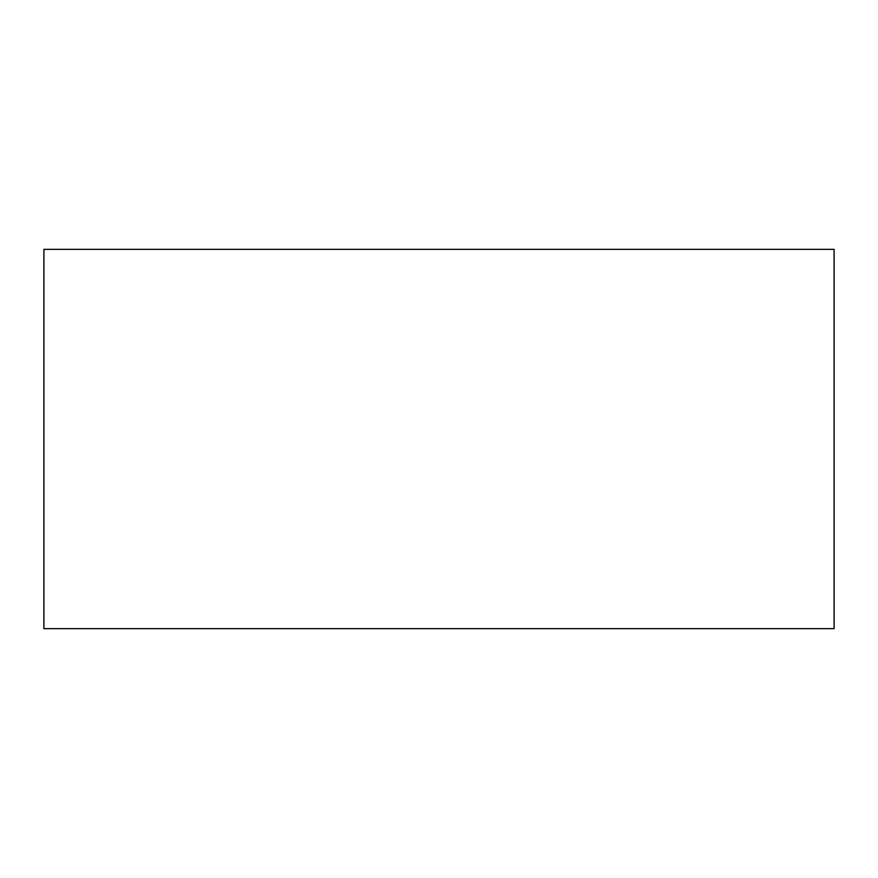 <?xml version="1.0" encoding="UTF-8"?>
<svg xmlns="http://www.w3.org/2000/svg" width="878" height="878" viewBox="0 0 878 878"><rect width="100%" height="100%" fill="white"/><g stroke="black" fill="none" stroke-linecap="round" stroke-linejoin="round"><path stroke-width="1.32" d="M834.1 628.648L834.1 249.352L43.9 249.352L43.9 628.648L834.1 628.648"/></g></svg>
